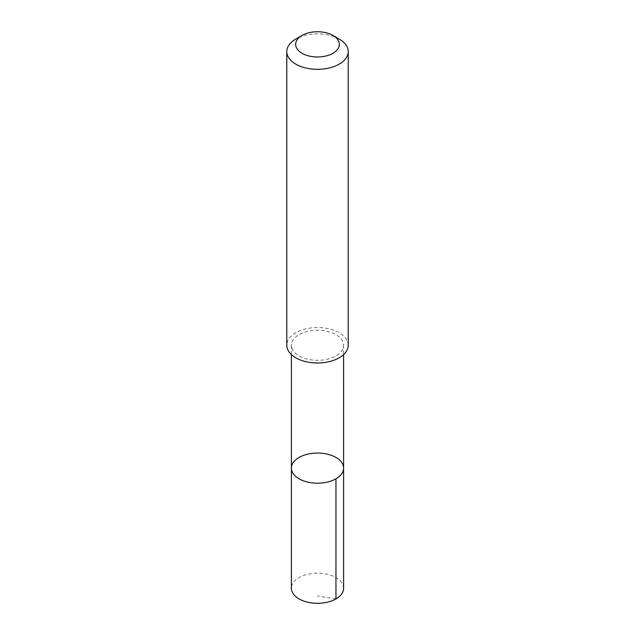 <?xml version="1.0" encoding="UTF-8"?>
<svg xmlns="http://www.w3.org/2000/svg" width="635" height="635" viewBox="0 0 635 635"><rect width="100%" height="100%" fill="white"/><g stroke="black" fill="none" stroke-linecap="round" stroke-linejoin="round"><path stroke-width="0.48" stroke-dasharray="3.17 2.38" d="M343.606 588.248A26.106 15.073 0 0 0 343.138 585.414A26.106 15.073 0 0 0 315.039 573.246A26.106 15.073 0 0 0 291.394 588.248M291.87 348.099A26.091 15.065 0 0 0 319.961 360.259A26.091 15.065 0 0 0 343.591 345.265A26.091 15.065 0 0 0 343.13 342.432A26.091 15.065 0 0 0 315.039 330.263A26.091 15.065 0 0 0 291.409 345.265A26.091 15.065 0 0 0 291.87 348.099M291.401 468.122A26.099 15.065 180 0 1 317.5 453.057A26.099 15.065 180 0 1 343.599 468.122M348.21 345.257A30.71 17.732 0 0 0 347.662 341.924A30.71 17.732 0 0 0 314.603 327.604A30.71 17.732 0 0 0 286.79 345.257M339.217 39.06A30.71 17.732 0 0 0 295.783 39.06M335.955 598.9L317.5 596.003M291.409 345.265L291.409 354.608M343.591 345.265L343.591 354.608"/><path stroke-width="0.95" d="M291.87 470.956A26.099 15.065 180 0 1 291.401 468.122A26.099 15.065 180 0 1 317.5 453.057A26.099 15.065 180 0 1 343.599 468.122A26.099 15.065 180 0 1 319.969 483.124A26.099 15.065 180 0 1 291.87 470.956A26.099 15.065 180 0 1 291.401 468.122L291.394 588.248A26.106 15.073 0 0 0 291.862 591.082A26.106 15.073 0 0 0 319.969 603.25A26.106 15.073 0 0 0 343.606 588.248L343.599 468.122A26.099 15.065 180 0 1 319.969 483.124A26.099 15.065 180 0 1 291.87 470.956M302.054 35.441L295.783 39.06A30.71 17.732 0 0 0 286.79 51.602L286.79 345.257A30.71 17.732 0 0 0 317.5 362.99A30.71 17.732 0 0 0 348.21 345.257L348.21 51.602A30.71 17.732 0 0 0 347.662 48.268A30.71 17.732 0 0 0 339.217 39.06L332.946 35.441A21.844 12.613 0 0 0 302.054 35.441A21.844 12.613 0 0 0 311.087 56.42A21.844 12.613 0 0 0 338.955 41.989A21.844 12.613 0 0 0 332.946 35.441M286.79 51.602A30.71 17.732 0 0 0 317.5 69.334A30.71 17.732 0 0 0 348.21 51.602M335.955 478.774L335.955 598.9M291.409 354.608L291.401 468.122M343.591 354.608L343.599 468.122"/></g></svg>
